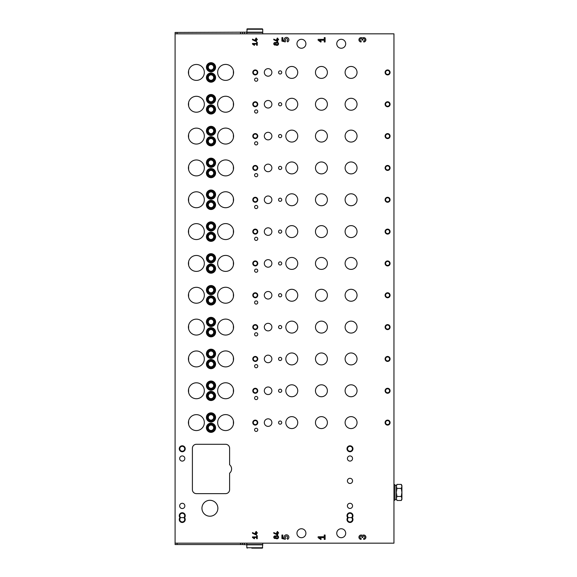 <?xml version="1.0" encoding="UTF-8"?>
<svg xmlns="http://www.w3.org/2000/svg" width="577" height="577" viewBox="0 0 577 577"><rect width="100%" height="100%" fill="white"/><g stroke="black" fill="none" stroke-linecap="round" stroke-linejoin="round"><path stroke-width="0.87" d="M254.58 398.007A1.594 1.594 0 0 0 256.967 399.392A1.594 1.594 0 0 0 256.967 396.63A1.594 1.594 0 0 0 254.58 398.007M254.58 366.179A1.594 1.594 0 0 0 256.967 367.556A1.594 1.594 0 0 0 256.967 364.801A1.594 1.594 0 0 0 254.58 366.179M254.58 334.343A1.594 1.594 0 0 0 256.967 335.72A1.594 1.594 0 0 0 256.967 332.965A1.594 1.594 0 0 0 254.58 334.343M254.58 302.507A1.594 1.594 0 0 0 256.967 303.884A1.594 1.594 0 0 0 256.967 301.129A1.594 1.594 0 0 0 254.58 302.507M254.58 270.671A1.594 1.594 0 0 0 256.967 272.048A1.594 1.594 0 0 0 256.967 269.293A1.594 1.594 0 0 0 254.58 270.671M254.58 238.835A1.594 1.594 0 0 0 256.967 240.22A1.594 1.594 0 0 0 256.967 237.457A1.594 1.594 0 0 0 254.58 238.835M254.58 207.006A1.594 1.594 0 0 0 256.967 208.384A1.594 1.594 0 0 0 256.967 205.628A1.594 1.594 0 0 0 254.58 207.006M254.58 175.17A1.594 1.594 0 0 0 256.967 176.548A1.594 1.594 0 0 0 256.967 173.792A1.594 1.594 0 0 0 254.58 175.17M254.58 143.334A1.594 1.594 0 0 0 256.967 144.712A1.594 1.594 0 0 0 256.967 141.956A1.594 1.594 0 0 0 254.58 143.334M254.58 111.498A1.594 1.594 0 0 0 256.967 112.876A1.594 1.594 0 0 0 256.967 110.12A1.594 1.594 0 0 0 254.58 111.498M254.58 79.669A1.594 1.594 0 0 0 256.967 81.047A1.594 1.594 0 0 0 256.967 78.284A1.594 1.594 0 0 0 254.58 79.669M254.58 429.843A1.594 1.594 0 0 0 256.967 431.221A1.594 1.594 0 0 0 256.967 428.466A1.594 1.594 0 0 0 254.58 429.843M278.554 390.766A1.594 1.594 0 0 0 280.941 392.144A1.594 1.594 0 0 0 280.941 389.388A1.594 1.594 0 0 0 278.554 390.766M278.554 358.937A1.594 1.594 0 0 0 280.941 360.315A1.594 1.594 0 0 0 280.941 357.552A1.594 1.594 0 0 0 278.554 358.937M278.554 327.101A1.594 1.594 0 0 0 280.941 328.479A1.594 1.594 0 0 0 280.941 325.724A1.594 1.594 0 0 0 278.554 327.101M278.554 295.265A1.594 1.594 0 0 0 280.941 296.643A1.594 1.594 0 0 0 280.941 293.888A1.594 1.594 0 0 0 278.554 295.265M278.554 263.429A1.594 1.594 0 0 0 280.941 264.807A1.594 1.594 0 0 0 280.941 262.052A1.594 1.594 0 0 0 278.554 263.429M278.554 231.593A1.594 1.594 0 0 0 280.941 232.971A1.594 1.594 0 0 0 280.941 230.216A1.594 1.594 0 0 0 278.554 231.593M278.554 199.765A1.594 1.594 0 0 0 280.941 201.142A1.594 1.594 0 0 0 280.941 198.38A1.594 1.594 0 0 0 278.554 199.765M278.554 167.929A1.594 1.594 0 0 0 280.941 169.306A1.594 1.594 0 0 0 280.941 166.551A1.594 1.594 0 0 0 278.554 167.929M278.554 136.093A1.594 1.594 0 0 0 280.941 137.47A1.594 1.594 0 0 0 280.941 134.715A1.594 1.594 0 0 0 278.554 136.093M278.554 104.257A1.594 1.594 0 0 0 280.941 105.634A1.594 1.594 0 0 0 280.941 102.879A1.594 1.594 0 0 0 278.554 104.257M278.554 72.421A1.594 1.594 0 0 0 280.941 73.806A1.594 1.594 0 0 0 280.941 71.043A1.594 1.594 0 0 0 278.554 72.421M278.554 422.602A1.594 1.594 0 0 0 280.941 423.98A1.594 1.594 0 0 0 280.941 421.224A1.594 1.594 0 0 0 278.554 422.602M264.324 390.766A3.779 3.779 0 0 0 269.993 394.041A3.779 3.779 0 0 0 269.993 387.492A3.779 3.779 0 0 0 264.324 390.766M264.324 358.937A3.779 3.779 0 0 0 269.993 362.205A3.779 3.779 0 0 0 269.993 355.663A3.779 3.779 0 0 0 264.324 358.937M264.324 327.101A3.779 3.779 0 0 0 269.993 330.376A3.779 3.779 0 0 0 269.993 323.827A3.779 3.779 0 0 0 264.324 327.101M264.324 295.265A3.779 3.779 0 0 0 269.993 298.54A3.779 3.779 0 0 0 269.993 291.991A3.779 3.779 0 0 0 264.324 295.265M264.324 263.429A3.779 3.779 0 0 0 269.993 266.704A3.779 3.779 0 0 0 269.993 260.155A3.779 3.779 0 0 0 264.324 263.429M264.324 231.593A3.779 3.779 0 0 0 269.993 234.868A3.779 3.779 0 0 0 269.993 228.319A3.779 3.779 0 0 0 264.324 231.593M264.324 199.765A3.779 3.779 0 0 0 269.993 203.032A3.779 3.779 0 0 0 269.993 196.49A3.779 3.779 0 0 0 264.324 199.765M264.324 167.929A3.779 3.779 0 0 0 269.993 171.203A3.779 3.779 0 0 0 269.993 164.654A3.779 3.779 0 0 0 264.324 167.929M264.324 136.093A3.779 3.779 0 0 0 269.993 139.367A3.779 3.779 0 0 0 269.993 132.818A3.779 3.779 0 0 0 264.324 136.093M264.324 104.257A3.779 3.779 0 0 0 269.993 107.531A3.779 3.779 0 0 0 269.993 100.982A3.779 3.779 0 0 0 264.324 104.257M264.324 72.421A3.779 3.779 0 0 0 269.993 75.695A3.779 3.779 0 0 0 269.993 69.146A3.779 3.779 0 0 0 264.324 72.421M264.324 422.602A3.779 3.779 0 0 0 269.993 425.876A3.779 3.779 0 0 0 269.993 419.328A3.779 3.779 0 0 0 264.324 422.602M345.104 390.766A5.972 5.972 0 0 0 354.062 395.937A5.972 5.972 0 0 0 354.062 385.602A5.972 5.972 0 0 0 345.104 390.766M345.104 358.937A5.972 5.972 0 0 0 354.062 364.101A5.972 5.972 0 0 0 354.062 353.766A5.972 5.972 0 0 0 345.104 358.937M345.104 327.101A5.972 5.972 0 0 0 354.062 332.265A5.972 5.972 0 0 0 354.062 321.93A5.972 5.972 0 0 0 345.104 327.101M345.104 295.265A5.972 5.972 0 0 0 354.062 300.437A5.972 5.972 0 0 0 354.062 290.094A5.972 5.972 0 0 0 345.104 295.265M345.104 263.429A5.972 5.972 0 0 0 354.062 268.601A5.972 5.972 0 0 0 354.062 258.258A5.972 5.972 0 0 0 345.104 263.429M345.104 231.593A5.972 5.972 0 0 0 354.062 236.765A5.972 5.972 0 0 0 354.062 226.429A5.972 5.972 0 0 0 345.104 231.593M345.104 199.765A5.972 5.972 0 0 0 354.062 204.929A5.972 5.972 0 0 0 354.062 194.593A5.972 5.972 0 0 0 345.104 199.765M345.104 167.929A5.972 5.972 0 0 0 354.062 173.093A5.972 5.972 0 0 0 354.062 162.757A5.972 5.972 0 0 0 345.104 167.929M345.104 136.093A5.972 5.972 0 0 0 354.062 141.264A5.972 5.972 0 0 0 354.062 130.921A5.972 5.972 0 0 0 345.104 136.093M345.104 104.257A5.972 5.972 0 0 0 354.062 109.428A5.972 5.972 0 0 0 354.062 99.085A5.972 5.972 0 0 0 345.104 104.257M345.104 72.421A5.972 5.972 0 0 0 354.062 77.592A5.972 5.972 0 0 0 354.062 67.257A5.972 5.972 0 0 0 345.104 72.421M345.104 422.602A5.972 5.972 0 0 0 354.062 427.773A5.972 5.972 0 0 0 354.062 417.431A5.972 5.972 0 0 0 345.104 422.602M285.817 390.766A5.972 5.972 0 0 0 294.768 395.937A5.972 5.972 0 0 0 294.768 385.602A5.972 5.972 0 0 0 285.817 390.766M285.817 358.937A5.972 5.972 0 0 0 294.768 364.101A5.972 5.972 0 0 0 294.768 353.766A5.972 5.972 0 0 0 285.817 358.937M285.817 327.101A5.972 5.972 0 0 0 294.768 332.265A5.972 5.972 0 0 0 294.768 321.93A5.972 5.972 0 0 0 285.817 327.101M285.817 295.265A5.972 5.972 0 0 0 294.768 300.437A5.972 5.972 0 0 0 294.768 290.094A5.972 5.972 0 0 0 285.817 295.265M285.817 263.429A5.972 5.972 0 0 0 294.768 268.601A5.972 5.972 0 0 0 294.768 258.258A5.972 5.972 0 0 0 285.817 263.429M285.817 231.593A5.972 5.972 0 0 0 294.768 236.765A5.972 5.972 0 0 0 294.768 226.429A5.972 5.972 0 0 0 285.817 231.593M285.817 199.765A5.972 5.972 0 0 0 294.768 204.929A5.972 5.972 0 0 0 294.768 194.593A5.972 5.972 0 0 0 285.817 199.765M285.817 167.929A5.972 5.972 0 0 0 294.768 173.093A5.972 5.972 0 0 0 294.768 162.757A5.972 5.972 0 0 0 285.817 167.929M285.817 136.093A5.972 5.972 0 0 0 294.768 141.264A5.972 5.972 0 0 0 294.768 130.921A5.972 5.972 0 0 0 285.817 136.093M285.817 104.257A5.972 5.972 0 0 0 294.768 109.428A5.972 5.972 0 0 0 294.768 99.085A5.972 5.972 0 0 0 285.817 104.257M285.817 72.421A5.972 5.972 0 0 0 294.768 77.592A5.972 5.972 0 0 0 294.768 67.257A5.972 5.972 0 0 0 285.817 72.421M285.817 422.602A5.972 5.972 0 0 0 294.768 427.773A5.972 5.972 0 0 0 294.768 417.431A5.972 5.972 0 0 0 285.817 422.602M315.46 390.766A5.972 5.972 0 0 0 324.411 395.937A5.972 5.972 0 0 0 324.411 385.602A5.972 5.972 0 0 0 315.46 390.766M315.46 358.937A5.972 5.972 0 0 0 324.411 364.101A5.972 5.972 0 0 0 324.411 353.766A5.972 5.972 0 0 0 315.46 358.937M315.46 327.101A5.972 5.972 0 0 0 324.411 332.265A5.972 5.972 0 0 0 324.411 321.93A5.972 5.972 0 0 0 315.46 327.101M315.46 295.265A5.972 5.972 0 0 0 324.411 300.437A5.972 5.972 0 0 0 324.411 290.094A5.972 5.972 0 0 0 315.46 295.265M315.46 263.429A5.972 5.972 0 0 0 324.411 268.601A5.972 5.972 0 0 0 324.411 258.258A5.972 5.972 0 0 0 315.46 263.429M315.46 231.593A5.972 5.972 0 0 0 324.411 236.765A5.972 5.972 0 0 0 324.411 226.429A5.972 5.972 0 0 0 315.46 231.593M315.46 199.765A5.972 5.972 0 0 0 324.411 204.929A5.972 5.972 0 0 0 324.411 194.593A5.972 5.972 0 0 0 315.46 199.765M315.46 167.929A5.972 5.972 0 0 0 324.411 173.093A5.972 5.972 0 0 0 324.411 162.757A5.972 5.972 0 0 0 315.46 167.929M315.46 136.093A5.972 5.972 0 0 0 324.411 141.264A5.972 5.972 0 0 0 324.411 130.921A5.972 5.972 0 0 0 315.46 136.093M315.46 104.257A5.972 5.972 0 0 0 324.411 109.428A5.972 5.972 0 0 0 324.411 99.085A5.972 5.972 0 0 0 315.46 104.257M315.46 72.421A5.972 5.972 0 0 0 324.411 77.592A5.972 5.972 0 0 0 324.411 67.257A5.972 5.972 0 0 0 315.46 72.421M315.46 422.602A5.972 5.972 0 0 0 324.411 427.773A5.972 5.972 0 0 0 324.411 417.431A5.972 5.972 0 0 0 315.46 422.602M363.719 40.953L363.719 41.97A2.178 2.178 0 0 0 365.789 39.106A2.178 2.178 0 0 0 362.414 38.053A2.178 2.178 0 0 0 359.038 39.106A2.178 2.178 0 0 0 361.101 41.97L361.101 40.953A1.161 1.161 0 0 1 359.94 39.791A1.161 1.161 0 0 1 361.101 38.63A0.873 0.873 0 0 1 361.974 39.503L361.974 40.087L362.846 40.087L362.846 39.503A0.873 0.873 0 0 1 363.719 38.63A1.161 1.161 0 0 1 364.88 39.791A1.161 1.161 0 0 1 363.719 40.953M278.554 39.791L278.554 39.193L277.753 39.193L277.753 38.14L277.162 38.14L277.162 39.193L276.563 39.193L277.162 40.707L273.779 39.128L273.779 39.791L277.328 41.443L277.753 41.443L277.753 39.791L278.554 39.791M275.784 44.847A1.291 1.291 0 0 1 274.097 42.922A1.291 1.291 0 0 1 275.784 42.698A1.594 1.594 0 0 1 278.071 42.633A1.594 1.594 0 0 1 278.071 44.912A1.594 1.594 0 0 1 275.784 44.847M257.263 45.266L257.263 42.28L256.664 42.28L256.664 43.477L252.488 43.477L252.488 44.068L254.327 45.359L254.608 44.956L253.339 44.068L256.664 44.068L256.664 45.266L257.263 45.266M363.719 538.37L363.719 539.387A2.178 2.178 0 0 0 365.789 536.516A2.178 2.178 0 0 0 362.414 535.463A2.178 2.178 0 0 0 359.038 536.516A2.178 2.178 0 0 0 361.101 539.387L361.101 538.37A1.161 1.161 0 0 1 359.94 537.209A1.161 1.161 0 0 1 361.101 536.047A0.873 0.873 0 0 1 361.974 536.913L361.974 537.497L362.846 537.497L362.846 536.913A0.873 0.873 0 0 1 363.719 536.047A1.161 1.161 0 0 1 364.88 537.209A1.161 1.161 0 0 1 363.719 538.37M278.554 533.227L278.554 532.629L277.753 532.629L277.753 531.576L277.162 531.576L277.162 532.629L276.563 532.629L277.162 534.143L273.779 532.564L273.779 533.227L277.328 534.879L277.753 534.879L277.753 533.227L278.554 533.227M275.784 538.283A1.291 1.291 0 0 1 274.097 536.358A1.291 1.291 0 0 1 275.784 536.134A1.594 1.594 0 0 1 278.071 536.062A1.594 1.594 0 0 1 278.071 538.348A1.594 1.594 0 0 1 275.784 538.283M257.263 538.702L257.263 535.716L256.664 535.716L256.664 536.906L252.488 536.906L252.488 537.504L254.327 538.795L254.608 538.391L253.339 537.504L256.664 537.504L256.664 538.702L257.263 538.702M387.585 388.278A2.488 2.488 0 0 0 385.429 392.014A2.488 2.488 0 0 0 389.742 392.014A2.488 2.488 0 0 0 387.585 388.278M387.585 356.449A2.488 2.488 0 0 0 385.429 360.178A2.488 2.488 0 0 0 389.742 360.178A2.488 2.488 0 0 0 387.585 356.449M387.585 324.613A2.488 2.488 0 0 0 385.429 328.342A2.488 2.488 0 0 0 389.742 328.342A2.488 2.488 0 0 0 387.585 324.613M387.585 292.777A2.488 2.488 0 0 0 385.429 296.506A2.488 2.488 0 0 0 389.742 296.506A2.488 2.488 0 0 0 387.585 292.777M387.585 260.941A2.488 2.488 0 0 0 385.429 264.677A2.488 2.488 0 0 0 389.742 264.677A2.488 2.488 0 0 0 387.585 260.941M387.585 229.112A2.488 2.488 0 0 0 385.429 232.841A2.488 2.488 0 0 0 389.742 232.841A2.488 2.488 0 0 0 387.585 229.112M387.585 197.276A2.488 2.488 0 0 0 385.429 201.005A2.488 2.488 0 0 0 389.742 201.005A2.488 2.488 0 0 0 387.585 197.276M387.585 165.44A2.488 2.488 0 0 0 385.429 169.169A2.488 2.488 0 0 0 389.742 169.169A2.488 2.488 0 0 0 387.585 165.44M387.585 133.604A2.488 2.488 0 0 0 385.429 137.333A2.488 2.488 0 0 0 389.742 137.333A2.488 2.488 0 0 0 387.585 133.604M387.585 101.768A2.488 2.488 0 0 0 385.429 105.504A2.488 2.488 0 0 0 389.742 105.504A2.488 2.488 0 0 0 387.585 101.768M387.585 69.94A2.488 2.488 0 0 0 385.429 73.668A2.488 2.488 0 0 0 389.742 73.668A2.488 2.488 0 0 0 387.585 69.94M387.585 420.114A2.488 2.488 0 0 0 385.429 423.85A2.488 2.488 0 0 0 389.742 423.85A2.488 2.488 0 0 0 387.585 420.114M255.272 388.278A2.488 2.488 0 0 0 253.115 392.014A2.488 2.488 0 0 0 257.429 392.014A2.488 2.488 0 0 0 255.272 388.278M255.272 356.449A2.488 2.488 0 0 0 253.115 360.178A2.488 2.488 0 0 0 257.429 360.178A2.488 2.488 0 0 0 255.272 356.449M255.272 324.613A2.488 2.488 0 0 0 253.115 328.342A2.488 2.488 0 0 0 257.429 328.342A2.488 2.488 0 0 0 255.272 324.613M255.272 292.777A2.488 2.488 0 0 0 253.115 296.506A2.488 2.488 0 0 0 257.429 296.506A2.488 2.488 0 0 0 255.272 292.777M255.272 260.941A2.488 2.488 0 0 0 253.115 264.677A2.488 2.488 0 0 0 257.429 264.677A2.488 2.488 0 0 0 255.272 260.941M255.272 229.112A2.488 2.488 0 0 0 253.115 232.841A2.488 2.488 0 0 0 257.429 232.841A2.488 2.488 0 0 0 255.272 229.112M255.272 197.276A2.488 2.488 0 0 0 253.115 201.005A2.488 2.488 0 0 0 257.429 201.005A2.488 2.488 0 0 0 255.272 197.276M255.272 165.44A2.488 2.488 0 0 0 253.115 169.169A2.488 2.488 0 0 0 257.429 169.169A2.488 2.488 0 0 0 255.272 165.44M255.272 133.604A2.488 2.488 0 0 0 253.115 137.333A2.488 2.488 0 0 0 257.429 137.333A2.488 2.488 0 0 0 255.272 133.604M255.272 101.768A2.488 2.488 0 0 0 253.115 105.504A2.488 2.488 0 0 0 257.429 105.504A2.488 2.488 0 0 0 255.272 101.768M255.272 69.94A2.488 2.488 0 0 0 253.115 73.668A2.488 2.488 0 0 0 257.429 73.668A2.488 2.488 0 0 0 255.272 69.94M255.272 420.114A2.488 2.488 0 0 0 253.115 423.85A2.488 2.488 0 0 0 257.429 423.85A2.488 2.488 0 0 0 255.272 420.114M211.002 381.022A4.573 4.573 0 0 0 207.042 387.881A4.573 4.573 0 0 0 214.969 387.881A4.573 4.573 0 0 0 211.002 381.022M211.002 349.186A4.573 4.573 0 0 0 207.042 356.052A4.573 4.573 0 0 0 214.969 356.052A4.573 4.573 0 0 0 211.002 349.186M211.002 317.35A4.573 4.573 0 0 0 207.042 324.216A4.573 4.573 0 0 0 214.969 324.216A4.573 4.573 0 0 0 211.002 317.35M211.002 285.514A4.573 4.573 0 0 0 207.042 292.38A4.573 4.573 0 0 0 214.969 292.38A4.573 4.573 0 0 0 211.002 285.514M211.002 253.678A4.573 4.573 0 0 0 207.042 260.544A4.573 4.573 0 0 0 214.969 260.544A4.573 4.573 0 0 0 211.002 253.678M211.002 221.849A4.573 4.573 0 0 0 207.042 228.708A4.573 4.573 0 0 0 214.969 228.708A4.573 4.573 0 0 0 211.002 221.849M211.002 190.013A4.573 4.573 0 0 0 207.042 196.88A4.573 4.573 0 0 0 214.969 196.88A4.573 4.573 0 0 0 211.002 190.013M211.002 158.177A4.573 4.573 0 0 0 207.042 165.044A4.573 4.573 0 0 0 214.969 165.044A4.573 4.573 0 0 0 211.002 158.177M211.002 126.341A4.573 4.573 0 0 0 207.042 133.208A4.573 4.573 0 0 0 214.969 133.208A4.573 4.573 0 0 0 211.002 126.341M211.002 94.505A4.573 4.573 0 0 0 207.042 101.372A4.573 4.573 0 0 0 214.969 101.372A4.573 4.573 0 0 0 211.002 94.505M211.002 62.677A4.573 4.573 0 0 0 207.042 69.536A4.573 4.573 0 0 0 214.969 69.536A4.573 4.573 0 0 0 211.002 62.677M211.002 412.851A4.573 4.573 0 0 0 207.042 419.717A4.573 4.573 0 0 0 214.969 419.717A4.573 4.573 0 0 0 211.002 412.851M211.002 391.365A4.573 4.573 0 0 0 207.042 398.231A4.573 4.573 0 0 0 214.969 398.231A4.573 4.573 0 0 0 211.002 391.365M211.002 359.529A4.573 4.573 0 0 0 207.042 366.395A4.573 4.573 0 0 0 214.969 366.395A4.573 4.573 0 0 0 211.002 359.529M211.002 327.693A4.573 4.573 0 0 0 207.042 334.559A4.573 4.573 0 0 0 214.969 334.559A4.573 4.573 0 0 0 211.002 327.693M211.002 295.864A4.573 4.573 0 0 0 207.042 302.723A4.573 4.573 0 0 0 214.969 302.723A4.573 4.573 0 0 0 211.002 295.864M211.002 264.028A4.573 4.573 0 0 0 207.042 270.894A4.573 4.573 0 0 0 214.969 270.894A4.573 4.573 0 0 0 211.002 264.028M211.002 232.192A4.573 4.573 0 0 0 207.042 239.058A4.573 4.573 0 0 0 214.969 239.058A4.573 4.573 0 0 0 211.002 232.192M211.002 200.356A4.573 4.573 0 0 0 207.042 207.222A4.573 4.573 0 0 0 214.969 207.222A4.573 4.573 0 0 0 211.002 200.356M211.002 168.527A4.573 4.573 0 0 0 207.042 175.386A4.573 4.573 0 0 0 214.969 175.386A4.573 4.573 0 0 0 211.002 168.527M211.002 136.691A4.573 4.573 0 0 0 207.042 143.55A4.573 4.573 0 0 0 214.969 143.55A4.573 4.573 0 0 0 211.002 136.691M211.002 104.855A4.573 4.573 0 0 0 207.042 111.722A4.573 4.573 0 0 0 214.969 111.722A4.573 4.573 0 0 0 211.002 104.855M211.002 73.019A4.573 4.573 0 0 0 207.042 79.886A4.573 4.573 0 0 0 214.969 79.886A4.573 4.573 0 0 0 211.002 73.019M211.002 423.201A4.573 4.573 0 0 0 207.042 430.067A4.573 4.573 0 0 0 214.969 430.067A4.573 4.573 0 0 0 211.002 423.201M217.666 390.766A7.955 7.955 0 0 0 226.516 398.678A7.955 7.955 0 0 0 233.389 388.999A7.955 7.955 0 0 0 217.666 390.766M217.666 358.937A7.955 7.955 0 0 0 226.516 366.842A7.955 7.955 0 0 0 233.389 357.163A7.955 7.955 0 0 0 217.666 358.937M217.666 327.101A7.955 7.955 0 0 0 226.516 335.006A7.955 7.955 0 0 0 233.389 325.334A7.955 7.955 0 0 0 217.666 327.101M217.666 295.265A7.955 7.955 0 0 0 226.516 303.17A7.955 7.955 0 0 0 233.389 293.498A7.955 7.955 0 0 0 217.666 295.265M217.666 263.429A7.955 7.955 0 0 0 226.516 271.341A7.955 7.955 0 0 0 233.389 261.662A7.955 7.955 0 0 0 217.666 263.429M217.666 231.593A7.955 7.955 0 0 0 226.516 239.505A7.955 7.955 0 0 0 233.389 229.826A7.955 7.955 0 0 0 217.666 231.593M217.666 199.765A7.955 7.955 0 0 0 226.516 207.67A7.955 7.955 0 0 0 233.389 197.99A7.955 7.955 0 0 0 217.666 199.765M217.666 167.929A7.955 7.955 0 0 0 226.516 175.834A7.955 7.955 0 0 0 233.389 166.162A7.955 7.955 0 0 0 217.666 167.929M217.666 136.093A7.955 7.955 0 0 0 226.516 143.998A7.955 7.955 0 0 0 233.389 134.326A7.955 7.955 0 0 0 217.666 136.093M217.666 104.257A7.955 7.955 0 0 0 226.516 112.169A7.955 7.955 0 0 0 233.389 102.49A7.955 7.955 0 0 0 217.666 104.257M217.666 72.421A7.955 7.955 0 0 0 226.516 80.333A7.955 7.955 0 0 0 233.389 70.654A7.955 7.955 0 0 0 217.666 72.421M217.666 422.602A7.955 7.955 0 0 0 226.516 430.514A7.955 7.955 0 0 0 233.389 420.835A7.955 7.955 0 0 0 217.666 422.602M188.419 390.766A7.955 7.955 0 0 0 199.83 397.935A7.955 7.955 0 0 0 201.337 384.542A7.955 7.955 0 0 0 188.419 390.766M188.419 358.937A7.955 7.955 0 0 0 199.83 366.106A7.955 7.955 0 0 0 201.337 352.713A7.955 7.955 0 0 0 188.419 358.937M188.419 327.101A7.955 7.955 0 0 0 199.83 334.271A7.955 7.955 0 0 0 201.337 320.877A7.955 7.955 0 0 0 188.419 327.101M188.419 295.265A7.955 7.955 0 0 0 199.83 302.435A7.955 7.955 0 0 0 201.337 289.041A7.955 7.955 0 0 0 188.419 295.265M188.419 263.429A7.955 7.955 0 0 0 199.83 270.599A7.955 7.955 0 0 0 201.337 257.205A7.955 7.955 0 0 0 188.419 263.429M188.419 231.593A7.955 7.955 0 0 0 199.83 238.763A7.955 7.955 0 0 0 201.337 225.369A7.955 7.955 0 0 0 188.419 231.593M188.419 199.765A7.955 7.955 0 0 0 199.83 206.934A7.955 7.955 0 0 0 201.337 193.54A7.955 7.955 0 0 0 188.419 199.765M188.419 167.929A7.955 7.955 0 0 0 199.83 175.098A7.955 7.955 0 0 0 201.337 161.704A7.955 7.955 0 0 0 188.419 167.929M188.419 136.093A7.955 7.955 0 0 0 199.83 143.262A7.955 7.955 0 0 0 201.337 129.868A7.955 7.955 0 0 0 188.419 136.093M188.419 104.257A7.955 7.955 0 0 0 199.83 111.426A7.955 7.955 0 0 0 201.337 98.032A7.955 7.955 0 0 0 188.419 104.257M188.419 72.421A7.955 7.955 0 0 0 199.83 79.597A7.955 7.955 0 0 0 201.337 66.204A7.955 7.955 0 0 0 188.419 72.421M188.419 422.602A7.955 7.955 0 0 0 199.83 429.771A7.955 7.955 0 0 0 201.337 416.378A7.955 7.955 0 0 0 188.419 422.602M296.953 533.227A4.479 4.479 0 0 0 301.432 537.706A4.479 4.479 0 0 0 305.911 533.227A4.479 4.479 0 0 0 301.432 528.748A4.479 4.479 0 0 0 296.953 533.227M336.752 43.773A4.479 4.479 0 0 0 341.223 48.252A4.479 4.479 0 0 0 345.702 43.773A4.479 4.479 0 0 0 341.223 39.294A4.479 4.479 0 0 0 336.752 43.773M296.953 43.773A4.479 4.479 0 0 0 301.432 48.252A4.479 4.479 0 0 0 305.911 43.773A4.479 4.479 0 0 0 301.432 39.294A4.479 4.479 0 0 0 296.953 43.773M336.752 533.227A4.479 4.479 0 0 0 341.223 537.706A4.479 4.479 0 0 0 345.702 533.227A4.479 4.479 0 0 0 341.223 528.748A4.479 4.479 0 0 0 336.752 533.227M179.945 517.612A2.986 2.986 0 0 1 180.212 513.537A2.986 2.986 0 0 1 184.294 513.537A2.986 2.986 0 0 1 184.561 517.612A2.986 2.986 0 0 1 184.294 521.68A2.986 2.986 0 0 1 180.212 521.68A2.986 2.986 0 0 1 179.945 517.612L180.702 517.612A2.445 2.445 0 0 1 180.464 514.049A2.445 2.445 0 0 1 184.034 514.049A2.445 2.445 0 0 1 183.803 517.612L184.561 517.612M347.671 517.612A2.986 2.986 0 0 1 347.938 513.537A2.986 2.986 0 0 1 352.02 513.537A2.986 2.986 0 0 1 352.287 517.612A2.986 2.986 0 0 1 352.02 521.68A2.986 2.986 0 0 1 347.938 521.68A2.986 2.986 0 0 1 347.671 517.612L348.429 517.612A2.445 2.445 0 0 1 348.198 514.049A2.445 2.445 0 0 1 351.768 514.049A2.445 2.445 0 0 1 351.53 517.612L352.287 517.612M182.253 451.748A2.986 2.986 0 0 1 179.671 447.276A2.986 2.986 0 0 1 184.835 447.276A2.986 2.986 0 0 1 182.253 451.748M349.979 451.748A2.986 2.986 0 0 1 347.397 447.276A2.986 2.986 0 0 1 352.561 447.276A2.986 2.986 0 0 1 349.979 451.748M347.397 505.87A2.589 2.589 0 0 0 351.27 508.113A2.589 2.589 0 0 0 351.27 503.627A2.589 2.589 0 0 0 347.397 505.87M347.397 458.513A2.589 2.589 0 0 0 351.27 460.756A2.589 2.589 0 0 0 351.27 456.277A2.589 2.589 0 0 0 347.397 458.513M347.397 480.901A2.589 2.589 0 0 0 351.27 483.137A2.589 2.589 0 0 0 351.27 478.658A2.589 2.589 0 0 0 347.397 480.901M179.663 458.513A2.589 2.589 0 0 0 183.544 460.756A2.589 2.589 0 0 0 183.544 456.277A2.589 2.589 0 0 0 179.663 458.513M179.663 505.921A2.589 2.589 0 0 0 182.253 508.553A2.589 2.589 0 0 0 184.842 505.921A2.589 2.589 0 0 0 182.253 503.281A2.589 2.589 0 0 0 179.663 505.921M201.95 508.258A7.955 7.955 0 0 0 213.887 515.153A7.955 7.955 0 0 0 213.887 501.363A7.955 7.955 0 0 0 201.95 508.258M229.603 473.183A5.474 5.474 0 0 0 229.603 464.737L229.603 448.271A3.981 3.981 0 0 0 225.629 444.29L196.382 444.29A3.981 3.981 0 0 0 192.401 448.271L192.401 489.657A3.981 3.981 0 0 0 196.382 493.631L225.629 493.631A3.981 3.981 0 0 0 229.603 489.657L229.603 473.183M175.091 543.173L393.954 543.173L393.954 33.827L175.091 33.827L175.091 544.551L242.542 544.551L242.542 543.173M257.263 533.227L257.263 532.629L256.469 532.629L256.469 531.576L255.871 531.576L255.871 532.629L255.272 532.629L255.871 534.143L252.488 532.564L252.488 533.227L256.037 534.879L256.469 534.879L256.469 533.227L257.263 533.227M286.935 538.283L287.656 539.307A2.395 2.395 0 0 0 288.63 536.105A2.395 2.395 0 0 0 285.442 535.059A2.395 2.395 0 0 0 284.324 538.218L282.795 537.836L282.795 535.03L281.929 535.03L281.929 538.514L285.226 539.336L285.629 537.973A1.161 1.161 0 0 1 285.839 536.257A1.161 1.161 0 0 1 287.519 536.653A1.161 1.161 0 0 1 286.935 538.283M325.111 539.387L325.111 535.03L324.238 535.03L324.238 536.769L318.136 536.769L318.136 537.641L320.819 539.524L321.23 538.94L319.384 537.641L324.238 537.641L324.238 539.387L325.111 539.387M257.263 39.791L257.263 39.193L256.469 39.193L256.469 38.14L255.871 38.14L255.871 39.193L255.272 39.193L255.871 40.707L252.488 39.128L252.488 39.791L256.037 41.443L256.469 41.443L256.469 39.791L257.263 39.791M286.935 40.873L287.656 41.897A2.395 2.395 0 0 0 288.63 38.688A2.395 2.395 0 0 0 285.442 37.642A2.395 2.395 0 0 0 284.324 40.801L282.795 40.419L282.795 37.613L281.929 37.613L281.929 41.097L285.226 41.926L285.629 40.563A1.161 1.161 0 0 1 285.839 38.839A1.161 1.161 0 0 1 287.519 39.236A1.161 1.161 0 0 1 286.935 40.873M325.111 41.97L325.111 37.613L324.238 37.613L324.238 39.359L318.136 39.359L318.136 40.231L320.819 42.107L321.23 41.522L319.384 40.231L324.238 40.231L324.238 41.97L325.111 41.97M180.702 517.612L183.803 517.612A2.445 2.445 0 0 1 184.034 521.168A2.445 2.445 0 0 1 180.464 521.168A2.445 2.445 0 0 1 180.702 517.612M348.429 517.612L351.53 517.612A2.445 2.445 0 0 1 351.768 521.168A2.445 2.445 0 0 1 348.198 521.168A2.445 2.445 0 0 1 348.429 517.612M247.612 32.168L175.091 32.449L175.091 33.827M233.389 420.835L233.389 424.369M233.389 70.654L233.389 74.195M233.389 102.49L233.389 106.024M233.389 134.326L233.389 137.86M233.389 166.162L233.389 169.696M233.389 197.99L233.389 201.532M233.389 229.826L233.389 233.368M233.389 261.662L233.389 265.196M233.389 293.498L233.389 297.032M233.389 325.334L233.389 328.868M233.389 357.163L233.389 360.704M233.389 388.999L233.389 392.54M188.621 360.704L188.621 357.163L188.621 360.704M188.621 328.868L188.621 325.334L188.621 328.868M188.621 297.032L188.621 293.498L188.621 297.032M188.621 265.196L188.621 261.662L188.621 265.196M188.621 233.368L188.621 229.826L188.621 233.368M188.621 201.532L188.621 197.99L188.621 201.532M188.621 169.696L188.621 166.162L188.621 169.696M188.621 137.86L188.621 134.326L188.621 137.86M188.621 106.024L188.621 102.49L188.621 106.024M188.621 74.195L188.621 70.654L188.621 74.195M188.621 424.369L188.621 420.835L188.621 424.369M188.621 392.54L188.621 388.999L188.621 392.54M349.979 451.214A2.445 2.445 0 0 1 347.859 447.543A2.445 2.445 0 0 1 352.1 447.543A2.445 2.445 0 0 1 349.979 451.214M182.253 451.214A2.445 2.445 0 0 1 180.132 447.543A2.445 2.445 0 0 1 184.373 447.543A2.445 2.445 0 0 1 182.253 451.214M211.002 425.09A2.683 2.683 0 0 0 208.679 429.122A2.683 2.683 0 0 0 213.331 429.122A2.683 2.683 0 0 0 211.002 425.09M211.002 424.694A3.087 3.087 0 0 0 208.333 429.317A3.087 3.087 0 0 0 213.67 429.317A3.087 3.087 0 0 0 211.002 424.694M211.002 423.799A3.981 3.981 0 0 0 207.554 429.764A3.981 3.981 0 0 0 214.449 429.764A3.981 3.981 0 0 0 211.002 423.799M211.002 74.909A2.683 2.683 0 0 0 208.679 78.941A2.683 2.683 0 0 0 213.331 78.941A2.683 2.683 0 0 0 211.002 74.909M211.002 74.512A3.087 3.087 0 0 0 208.333 79.136A3.087 3.087 0 0 0 213.67 79.136A3.087 3.087 0 0 0 211.002 74.512M211.002 73.618A3.981 3.981 0 0 0 207.554 79.583A3.981 3.981 0 0 0 214.449 79.583A3.981 3.981 0 0 0 211.002 73.618M211.002 106.745A2.683 2.683 0 0 0 208.679 110.777A2.683 2.683 0 0 0 213.331 110.777A2.683 2.683 0 0 0 211.002 106.745M211.002 106.348A3.087 3.087 0 0 0 208.333 110.972A3.087 3.087 0 0 0 213.67 110.972A3.087 3.087 0 0 0 211.002 106.348M211.002 105.454A3.981 3.981 0 0 0 207.554 111.419A3.981 3.981 0 0 0 214.449 111.419A3.981 3.981 0 0 0 211.002 105.454M211.002 138.581A2.683 2.683 0 0 0 208.679 142.606A2.683 2.683 0 0 0 213.331 142.606A2.683 2.683 0 0 0 211.002 138.581M211.002 138.184A3.087 3.087 0 0 0 208.333 142.807A3.087 3.087 0 0 0 213.67 142.807A3.087 3.087 0 0 0 211.002 138.184M211.002 137.283A3.981 3.981 0 0 0 207.554 143.255A3.981 3.981 0 0 0 214.449 143.255A3.981 3.981 0 0 0 211.002 137.283M211.002 170.417A2.683 2.683 0 0 0 208.679 174.442A2.683 2.683 0 0 0 213.331 174.442A2.683 2.683 0 0 0 211.002 170.417M211.002 170.013A3.087 3.087 0 0 0 208.333 174.643A3.087 3.087 0 0 0 213.67 174.643A3.087 3.087 0 0 0 211.002 170.013M211.002 169.119A3.981 3.981 0 0 0 207.554 175.091A3.981 3.981 0 0 0 214.449 175.091A3.981 3.981 0 0 0 211.002 169.119M211.002 202.246A2.683 2.683 0 0 0 208.679 206.277A2.683 2.683 0 0 0 213.331 206.277A2.683 2.683 0 0 0 211.002 202.246M211.002 201.849A3.087 3.087 0 0 0 208.333 206.479A3.087 3.087 0 0 0 213.67 206.479A3.087 3.087 0 0 0 211.002 201.849M211.002 200.955A3.981 3.981 0 0 0 207.554 206.927A3.981 3.981 0 0 0 214.449 206.927A3.981 3.981 0 0 0 211.002 200.955M211.002 234.082A2.683 2.683 0 0 0 208.679 238.113A2.683 2.683 0 0 0 213.331 238.113A2.683 2.683 0 0 0 211.002 234.082M211.002 233.685A3.087 3.087 0 0 0 208.333 238.308A3.087 3.087 0 0 0 213.67 238.308A3.087 3.087 0 0 0 211.002 233.685M211.002 232.791A3.981 3.981 0 0 0 207.554 238.755A3.981 3.981 0 0 0 214.449 238.755A3.981 3.981 0 0 0 211.002 232.791M211.002 265.918A2.683 2.683 0 0 0 208.679 269.949A2.683 2.683 0 0 0 213.331 269.949A2.683 2.683 0 0 0 211.002 265.918M211.002 265.521A3.087 3.087 0 0 0 208.333 270.144A3.087 3.087 0 0 0 213.67 270.144A3.087 3.087 0 0 0 211.002 265.521M211.002 264.627A3.981 3.981 0 0 0 207.554 270.591A3.981 3.981 0 0 0 214.449 270.591A3.981 3.981 0 0 0 211.002 264.627M211.002 297.754A2.683 2.683 0 0 0 208.679 301.778A2.683 2.683 0 0 0 213.331 301.778A2.683 2.683 0 0 0 211.002 297.754M211.002 297.357A3.087 3.087 0 0 0 208.333 301.98A3.087 3.087 0 0 0 213.67 301.98A3.087 3.087 0 0 0 211.002 297.357M211.002 296.455A3.981 3.981 0 0 0 207.554 302.427A3.981 3.981 0 0 0 214.449 302.427A3.981 3.981 0 0 0 211.002 296.455M211.002 329.59A2.683 2.683 0 0 0 208.679 333.614A2.683 2.683 0 0 0 213.331 333.614A2.683 2.683 0 0 0 211.002 329.59M211.002 329.186A3.087 3.087 0 0 0 208.333 333.816A3.087 3.087 0 0 0 213.67 333.816A3.087 3.087 0 0 0 211.002 329.186M211.002 328.291A3.981 3.981 0 0 0 207.554 334.263A3.981 3.981 0 0 0 214.449 334.263A3.981 3.981 0 0 0 211.002 328.291M211.002 361.418A2.683 2.683 0 0 0 208.679 365.45A2.683 2.683 0 0 0 213.331 365.45A2.683 2.683 0 0 0 211.002 361.418M211.002 361.022A3.087 3.087 0 0 0 208.333 365.652A3.087 3.087 0 0 0 213.67 365.652A3.087 3.087 0 0 0 211.002 361.022M211.002 360.127A3.981 3.981 0 0 0 207.554 366.099A3.981 3.981 0 0 0 214.449 366.099A3.981 3.981 0 0 0 211.002 360.127M211.002 393.254A2.683 2.683 0 0 0 208.679 397.286A2.683 2.683 0 0 0 213.331 397.286A2.683 2.683 0 0 0 211.002 393.254M211.002 392.858A3.087 3.087 0 0 0 208.333 397.481A3.087 3.087 0 0 0 213.67 397.481A3.087 3.087 0 0 0 211.002 392.858M211.002 391.963A3.981 3.981 0 0 0 207.554 397.928A3.981 3.981 0 0 0 214.449 397.928A3.981 3.981 0 0 0 211.002 391.963M211.002 414.74A2.683 2.683 0 0 0 208.679 418.772A2.683 2.683 0 0 0 213.331 418.772A2.683 2.683 0 0 0 211.002 414.74M211.002 414.344A3.087 3.087 0 0 0 208.333 418.974A3.087 3.087 0 0 0 213.67 418.974A3.087 3.087 0 0 0 211.002 414.344M211.002 413.449A3.981 3.981 0 0 0 207.554 419.421A3.981 3.981 0 0 0 214.449 419.421A3.981 3.981 0 0 0 211.002 413.449M211.002 64.566A2.683 2.683 0 0 0 208.679 68.591A2.683 2.683 0 0 0 213.331 68.591A2.683 2.683 0 0 0 211.002 64.566M211.002 64.17A3.087 3.087 0 0 0 208.333 68.793A3.087 3.087 0 0 0 213.67 68.793A3.087 3.087 0 0 0 211.002 64.17M211.002 63.268A3.981 3.981 0 0 0 207.554 69.24A3.981 3.981 0 0 0 214.449 69.24A3.981 3.981 0 0 0 211.002 63.268M211.002 96.402A2.683 2.683 0 0 0 208.679 100.427A2.683 2.683 0 0 0 213.331 100.427A2.683 2.683 0 0 0 211.002 96.402M211.002 95.998A3.087 3.087 0 0 0 208.333 100.629A3.087 3.087 0 0 0 213.67 100.629A3.087 3.087 0 0 0 211.002 95.998M211.002 95.104A3.981 3.981 0 0 0 207.554 101.076A3.981 3.981 0 0 0 214.449 101.076A3.981 3.981 0 0 0 211.002 95.104M211.002 128.231A2.683 2.683 0 0 0 208.679 132.263A2.683 2.683 0 0 0 213.331 132.263A2.683 2.683 0 0 0 211.002 128.231M211.002 127.834A3.087 3.087 0 0 0 208.333 132.465A3.087 3.087 0 0 0 213.67 132.465A3.087 3.087 0 0 0 211.002 127.834M211.002 126.94A3.981 3.981 0 0 0 207.554 132.912A3.981 3.981 0 0 0 214.449 132.912A3.981 3.981 0 0 0 211.002 126.94M211.002 160.067A2.683 2.683 0 0 0 208.679 164.099A2.683 2.683 0 0 0 213.331 164.099A2.683 2.683 0 0 0 211.002 160.067M211.002 159.67A3.087 3.087 0 0 0 208.333 164.294A3.087 3.087 0 0 0 213.67 164.294A3.087 3.087 0 0 0 211.002 159.67M211.002 158.776A3.981 3.981 0 0 0 207.554 164.741A3.981 3.981 0 0 0 214.449 164.741A3.981 3.981 0 0 0 211.002 158.776M211.002 191.903A2.683 2.683 0 0 0 208.679 195.935A2.683 2.683 0 0 0 213.331 195.935A2.683 2.683 0 0 0 211.002 191.903M211.002 191.506A3.087 3.087 0 0 0 208.333 196.13A3.087 3.087 0 0 0 213.67 196.13A3.087 3.087 0 0 0 211.002 191.506M211.002 190.612A3.981 3.981 0 0 0 207.554 196.577A3.981 3.981 0 0 0 214.449 196.577A3.981 3.981 0 0 0 211.002 190.612M211.002 223.739A2.683 2.683 0 0 0 208.679 227.764A2.683 2.683 0 0 0 213.331 227.764A2.683 2.683 0 0 0 211.002 223.739M211.002 223.342A3.087 3.087 0 0 0 208.333 227.965A3.087 3.087 0 0 0 213.67 227.965A3.087 3.087 0 0 0 211.002 223.342M211.002 222.441A3.981 3.981 0 0 0 207.554 228.413A3.981 3.981 0 0 0 214.449 228.413A3.981 3.981 0 0 0 211.002 222.441M211.002 255.568A2.683 2.683 0 0 0 208.679 259.6A2.683 2.683 0 0 0 213.331 259.6A2.683 2.683 0 0 0 211.002 255.568M211.002 255.171A3.087 3.087 0 0 0 208.333 259.801A3.087 3.087 0 0 0 213.67 259.801A3.087 3.087 0 0 0 211.002 255.171M211.002 254.277A3.981 3.981 0 0 0 207.554 260.249A3.981 3.981 0 0 0 214.449 260.249A3.981 3.981 0 0 0 211.002 254.277M211.002 287.404A2.683 2.683 0 0 0 208.679 291.435A2.683 2.683 0 0 0 213.331 291.435A2.683 2.683 0 0 0 211.002 287.404M211.002 287.007A3.087 3.087 0 0 0 208.333 291.63A3.087 3.087 0 0 0 213.67 291.63A3.087 3.087 0 0 0 211.002 287.007M211.002 286.113A3.981 3.981 0 0 0 207.554 292.085A3.981 3.981 0 0 0 214.449 292.085A3.981 3.981 0 0 0 211.002 286.113M211.002 319.24A2.683 2.683 0 0 0 208.679 323.271A2.683 2.683 0 0 0 213.331 323.271A2.683 2.683 0 0 0 211.002 319.24M211.002 318.843A3.087 3.087 0 0 0 208.333 323.466A3.087 3.087 0 0 0 213.67 323.466A3.087 3.087 0 0 0 211.002 318.843M211.002 317.949A3.981 3.981 0 0 0 207.554 323.913A3.981 3.981 0 0 0 214.449 323.913A3.981 3.981 0 0 0 211.002 317.949M211.002 351.076A2.683 2.683 0 0 0 208.679 355.1A2.683 2.683 0 0 0 213.331 355.1A2.683 2.683 0 0 0 211.002 351.076M211.002 350.679A3.087 3.087 0 0 0 208.333 355.302A3.087 3.087 0 0 0 213.67 355.302A3.087 3.087 0 0 0 211.002 350.679M211.002 349.785A3.981 3.981 0 0 0 207.554 355.749A3.981 3.981 0 0 0 214.449 355.749A3.981 3.981 0 0 0 211.002 349.785M211.002 382.912A2.683 2.683 0 0 0 208.679 386.936A2.683 2.683 0 0 0 213.331 386.936A2.683 2.683 0 0 0 211.002 382.912M211.002 382.508A3.087 3.087 0 0 0 208.333 387.138A3.087 3.087 0 0 0 213.67 387.138A3.087 3.087 0 0 0 211.002 382.508M211.002 381.613A3.981 3.981 0 0 0 207.554 387.585A3.981 3.981 0 0 0 214.449 387.585A3.981 3.981 0 0 0 211.002 381.613M255.272 420.597A2.005 2.005 0 0 0 253.541 423.605A2.005 2.005 0 0 0 257.01 423.605A2.005 2.005 0 0 0 255.272 420.597M255.272 70.423A2.005 2.005 0 0 0 253.541 73.423A2.005 2.005 0 0 0 257.01 73.423A2.005 2.005 0 0 0 255.272 70.423M255.272 102.259A2.005 2.005 0 0 0 253.541 105.259A2.005 2.005 0 0 0 257.01 105.259A2.005 2.005 0 0 0 255.272 102.259M255.272 134.088A2.005 2.005 0 0 0 253.541 137.095A2.005 2.005 0 0 0 257.01 137.095A2.005 2.005 0 0 0 255.272 134.088M255.272 165.924A2.005 2.005 0 0 0 253.541 168.931A2.005 2.005 0 0 0 257.01 168.931A2.005 2.005 0 0 0 255.272 165.924M255.272 197.76A2.005 2.005 0 0 0 253.541 200.76A2.005 2.005 0 0 0 257.01 200.76A2.005 2.005 0 0 0 255.272 197.76M255.272 229.596A2.005 2.005 0 0 0 253.541 232.596A2.005 2.005 0 0 0 257.01 232.596A2.005 2.005 0 0 0 255.272 229.596M255.272 261.424A2.005 2.005 0 0 0 253.541 264.432A2.005 2.005 0 0 0 257.01 264.432A2.005 2.005 0 0 0 255.272 261.424M255.272 293.26A2.005 2.005 0 0 0 253.541 296.268A2.005 2.005 0 0 0 257.01 296.268A2.005 2.005 0 0 0 255.272 293.26M255.272 325.096A2.005 2.005 0 0 0 253.541 328.104A2.005 2.005 0 0 0 257.01 328.104A2.005 2.005 0 0 0 255.272 325.096M255.272 356.932A2.005 2.005 0 0 0 253.541 359.933A2.005 2.005 0 0 0 257.01 359.933A2.005 2.005 0 0 0 255.272 356.932M255.272 388.768A2.005 2.005 0 0 0 253.541 391.769A2.005 2.005 0 0 0 257.01 391.769A2.005 2.005 0 0 0 255.272 388.768M387.585 420.597A2.005 2.005 0 0 0 385.847 423.605A2.005 2.005 0 0 0 389.316 423.605A2.005 2.005 0 0 0 387.585 420.597M387.585 70.423A2.005 2.005 0 0 0 385.847 73.423A2.005 2.005 0 0 0 389.316 73.423A2.005 2.005 0 0 0 387.585 70.423M387.585 102.259A2.005 2.005 0 0 0 385.847 105.259A2.005 2.005 0 0 0 389.316 105.259A2.005 2.005 0 0 0 387.585 102.259M387.585 134.088A2.005 2.005 0 0 0 385.847 137.095A2.005 2.005 0 0 0 389.316 137.095A2.005 2.005 0 0 0 387.585 134.088M387.585 165.924A2.005 2.005 0 0 0 385.847 168.931A2.005 2.005 0 0 0 389.316 168.931A2.005 2.005 0 0 0 387.585 165.924M387.585 197.76A2.005 2.005 0 0 0 385.847 200.76A2.005 2.005 0 0 0 389.316 200.76A2.005 2.005 0 0 0 387.585 197.76M387.585 229.596A2.005 2.005 0 0 0 385.847 232.596A2.005 2.005 0 0 0 389.316 232.596A2.005 2.005 0 0 0 387.585 229.596M387.585 261.424A2.005 2.005 0 0 0 385.847 264.432A2.005 2.005 0 0 0 389.316 264.432A2.005 2.005 0 0 0 387.585 261.424M387.585 293.26A2.005 2.005 0 0 0 385.847 296.268A2.005 2.005 0 0 0 389.316 296.268A2.005 2.005 0 0 0 387.585 293.26M387.585 325.096A2.005 2.005 0 0 0 385.847 328.104A2.005 2.005 0 0 0 389.316 328.104A2.005 2.005 0 0 0 387.585 325.096M387.585 356.932A2.005 2.005 0 0 0 385.847 359.933A2.005 2.005 0 0 0 389.316 359.933A2.005 2.005 0 0 0 387.585 356.932M387.585 388.768A2.005 2.005 0 0 0 385.847 391.769A2.005 2.005 0 0 0 389.316 391.769A2.005 2.005 0 0 0 387.585 388.768M242.542 544.551L247.612 544.832M242.542 32.449L242.542 33.827M275.07 537.901A0.7 0.7 0 0 1 274.464 536.855A0.7 0.7 0 0 1 275.676 536.855A0.7 0.7 0 0 1 275.07 537.901M276.96 538.103A0.894 0.894 0 0 1 276.181 536.761A0.894 0.894 0 0 1 277.739 536.761A0.894 0.894 0 0 1 276.96 538.103M275.07 44.472A0.7 0.7 0 0 1 274.464 43.426A0.7 0.7 0 0 1 275.676 43.426A0.7 0.7 0 0 1 275.07 44.472M276.96 44.667A0.894 0.894 0 0 1 276.181 43.325A0.894 0.894 0 0 1 277.739 43.325A0.894 0.894 0 0 1 276.96 44.667M251.788 548.15L262.333 548.15L262.737 544.832L246.819 544.832L246.819 547.753L262.737 547.753M246.819 543.173L246.819 544.537L262.737 544.537L262.737 543.173M257.76 28.85L251.788 28.85M262.737 29.247L262.333 28.85L247.216 28.85L246.819 32.168L262.737 32.168L262.737 29.247L246.819 29.247M262.737 33.827L262.737 32.463L246.819 32.463L246.819 33.827M393.954 500.201L394.949 500.201L394.949 484.68L393.954 484.68M396.962 488.416L396.341 492.441L396.962 496.458L396.341 498.47L396.962 500.483L401.289 500.483L401.909 499.401L401.909 485.473L401.289 484.399L401.909 486.411L401.289 484.399L396.962 484.399L396.341 486.411L396.962 488.416L401.289 488.416L401.909 486.411M401.289 500.483L401.909 498.47L401.289 496.458L401.909 492.441L401.289 488.416M396.962 496.458L401.289 496.458M396.341 498.47L396.962 500.483L396.341 498.47L396.341 485.473L396.962 484.399M396.341 499.401L394.949 499.401M244.525 544.551L244.525 543.173M240.551 544.551L240.551 543.173M177.081 544.551L177.081 543.173M244.525 32.449L244.525 33.827M240.551 32.449L240.551 33.827M177.081 32.449L177.081 33.827M246.819 547.753L247.216 548.15M396.341 485.473L394.949 485.473"/></g></svg>
